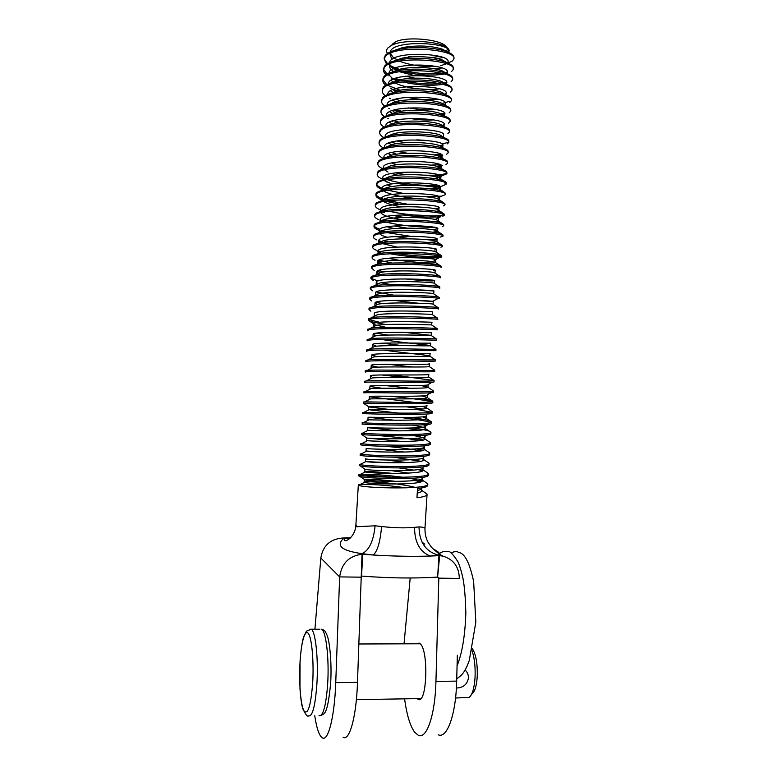 <?xml version="1.0" encoding="UTF-8"?>
<svg xmlns="http://www.w3.org/2000/svg" width="777" height="777" viewBox="0 0 777 777"><rect width="100%" height="100%" fill="white"/><g stroke="black" fill="none" stroke-linecap="round" stroke-linejoin="round"><path stroke-width="1.17" d="M416.501 643.793L419.143 643.084L420.143 643.774C428.855 650.281 426.971 704.642 418.172 699.329L417.142 698.64M404.564 698.844C406.75 714.821 410.12 725.971 414.695 732.284L418.337 735.314C426.68 739.539 435.198 714.879 435.946 681.38L438.811 578.156L459.324 578.418C459.052 566.744 453.525 559.304 442.735 556.089L439.656 555.662L437.665 576.447M438.247 734.799C447.086 738.995 455.992 714.442 456.672 681.118L457.342 655.293M439.481 56.4L431.546 57.556M412.053 56.906L408.566 56.342L411.295 56.954M398.203 60.023L393.657 58.12M387.509 53.496C386.227 51.593 386.324 49.767 387.81 48.019L391.171 45.561C402.807 38.743 439.976 40.89 447.406 47.883C449.203 49.369 449.592 50.796 448.572 52.156M426.068 471.911L428.331 473.543C432.138 478.914 366.355 477.496 359.712 475.038L358.945 474.728C357.488 473.591 381.711 474.31 403.01 477.301M410.392 478.428L422.105 480.973M425.242 482.07L427.69 483.886C431.488 489.646 365.695 488.315 359.081 485.47L358.323 485.101C356.701 483.634 384.324 484.411 406.099 487.898M428.273 475.029C430.477 480.273 366.074 478.787 359.634 476.34L358.877 475.883M362.315 475.505C368.91 475.359 378.991 475.961 392.55 477.292M414.646 480.477L420.639 481.847M424.397 492.2L427.059 494.23C427.233 495.765 423.873 496.94 416.958 497.746L417.531 488.48C423.941 487.791 427.311 486.79 427.632 485.47M355.934 524.456L356.575 526.757L375.097 525.796L381.565 526.515C394.056 527.942 405.05 528.214 414.559 527.34L419.017 526.903C423.368 527.117 425.34 527.748 424.932 528.797C424.99 534.178 426.078 538.752 428.205 542.531L431.099 546.678C432.352 548.513 436.548 551.748 439.316 553.991L437.956 555.05C425.582 551.359 419.269 541.977 419.017 526.903M447.97 63.054L452.36 61.043L453.797 59.13C458.585 49.009 392.706 43.949 385.091 56.964L384.188 58.916L386.596 64.277M453.846 58.353L453.875 57.828C454.273 55.614 451.758 53.506 446.328 51.505C435.518 47.504 413.49 46.183 399.184 49.223C391.958 50.767 387.286 52.904 385.169 55.643L384.197 58.702M384.207 58.809L387.509 63.695M388.51 64.433C391.647 66.56 396.076 68.425 401.796 70.047M405.4 70.969C418.521 73.766 430.575 74.514 441.54 73.203M444.609 72.708L447.367 72.057M389.403 66.336L398.941 70.493M401.903 71.367C417.618 75.184 431.769 76.068 444.366 74.019M453.195 68.813L453.234 68.269C453.622 66.21 451.282 64.248 446.202 62.364C435.411 58.294 412.315 56.925 397.834 60.101C390.986 61.587 386.548 63.617 384.528 66.181L383.566 69.153M383.576 69.27L387.101 74.165M395.367 78.36L399.689 79.788M406.837 81.566C418.618 83.829 429.487 84.499 439.452 83.576M444.065 82.925L446.707 82.333M451.719 71.406L453.156 69.571C457.915 59.839 392.035 54.876 384.45 67.492L383.547 69.386C383.216 71.183 384.081 72.97 386.14 74.747M391.433 78.021L392.89 78.671M393.677 79.001L399.514 81.031M402.816 81.935C417.579 85.247 430.905 86.062 442.822 84.402M445.512 83.887L446.192 83.731M452.554 79.283L452.593 78.7C452.972 76.806 450.786 74.971 446.047 73.193C435.305 69.085 411.14 67.677 396.503 70.96C390.025 72.407 385.819 74.32 383.896 76.709L382.935 79.594M382.944 79.73L386.713 84.644M387.869 85.383L400.106 90.249M443.045 93.221L443.541 93.143M451.087 81.76L452.515 80.002C457.255 70.668 391.375 65.792 383.809 78.021L382.915 79.866C382.585 81.653 383.508 83.44 385.683 85.217M390.53 88.122L391.763 88.675M393.541 89.404L397.746 90.851M444.123 94.299L445.716 93.949M451.913 89.753L451.952 89.141C452.311 87.383 450.281 85.674 445.862 84.013C435.198 79.876 409.974 78.428 395.202 81.818C389.073 83.207 385.091 85.014 383.255 87.238L382.294 90.025M395.444 99.203L400.67 100.719M442.016 103.516L449.893 101.175M450.446 92.123L451.874 90.443C456.585 81.498 390.714 76.709 383.178 88.549L382.274 90.336C381.944 92.123 382.935 93.91 385.256 95.678M389.636 98.232L390.646 98.689M443.638 104.506L445.202 104.186M451.272 100.214L451.311 99.573C451.66 97.96 449.776 96.377 445.648 94.813C435.091 90.676 408.819 89.18 393.929 92.657C388.141 93.988 384.372 95.688 382.614 97.756L381.662 100.466M395.61 109.625L401.427 111.189M440.986 113.782L444.551 113.18M449.815 102.477L451.233 100.874C455.924 92.317 390.044 87.626 382.537 99.077L381.643 100.796C381.303 102.593 382.371 104.38 384.848 106.148M388.762 108.353L389.559 108.712M393.453 110.227L402.428 112.704M442.637 114.811L444.667 114.423M450.631 110.674L450.67 109.994C451.01 108.518 449.261 107.051 445.415 105.604C434.994 101.466 407.653 99.932 392.686 103.487C387.218 104.759 383.653 106.362 381.973 108.285L381.031 110.897M449.174 112.82L450.592 111.305C455.254 103.137 389.384 98.543 381.895 109.596L381.012 111.266C380.672 113.063 381.818 114.841 384.469 116.608M387.898 118.483L388.481 118.745M393.521 120.639L398.844 122.154M442.181 125.437L444.114 124.66C447.979 117.813 386.363 115.21 385.8 125.495L385.771 126.408M449.98 121.125L450.029 120.425C450.359 119.075 448.737 117.715 445.163 116.365C434.897 112.267 406.488 110.684 391.462 114.306C386.315 115.52 382.935 117.016 381.342 118.803L380.4 121.329M448.543 123.174L449.951 121.727C454.584 113.957 388.723 109.45 381.254 120.114L380.371 121.727C380.031 123.524 381.274 125.311 384.12 127.078M449.339 131.585L449.388 130.847C449.708 129.613 448.203 128.37 444.881 127.117C434.799 123.067 405.332 121.435 390.258 125.116C385.411 126.272 382.226 127.671 380.701 129.322L379.768 131.76M396.804 140.967L405.341 142.715M441.987 144.056L447.348 142.57M447.902 133.518L449.31 132.148C453.923 124.776 388.063 120.357 380.623 130.633L379.739 132.187C379.39 133.994 380.749 135.771 383.799 137.539M439.607 145.629L443.036 145.144L440.676 146.299M447.27 143.871L448.669 142.579L448.747 141.268C449.057 140.151 447.669 139.015 444.59 137.859C434.702 133.858 404.166 132.197 389.073 135.917C384.528 137.005 381.517 138.306 380.06 139.831L379.127 142.181M384.489 147.183L385.091 147.465M397.533 151.428L407.614 153.283M433.77 154.905L440.986 154.341M448.669 142.579C453.263 135.587 387.393 131.264 379.982 141.142L379.108 142.638C378.758 144.454 380.225 146.241 383.508 148.009M438.121 155.924L442.764 155.332L439.937 156.731M448.057 152.486L448.106 151.69C448.407 150.68 447.134 149.65 444.298 148.582C434.654 144.658 403.01 142.949 387.917 146.707C383.644 147.727 380.817 148.941 379.419 150.35L378.496 152.613M383.838 157.42L384.994 157.935M430.448 165.112L439.86 164.637M446.629 154.205L448.028 152.991C452.593 146.397 386.732 142.162 379.341 151.661L378.467 153.098C378.127 154.914 379.73 156.711 383.275 158.469M436.353 166.2L442.482 165.53L439.209 167.152M447.416 162.937L447.465 162.111C447.756 161.198 446.6 160.266 443.978 159.295C434.605 155.458 401.864 153.7 386.781 157.478C382.77 158.44 380.108 159.567 378.787 160.858L377.865 163.034M383.207 167.667L384.955 168.415M423.669 175.126C434.43 175.505 441.686 174.99 445.444 173.592M445.998 164.549L447.387 163.413C451.932 157.207 386.072 153.059 378.7 162.17L377.836 163.549C377.496 165.384 379.244 167.172 383.09 168.93M395.619 172.844L405.953 174.708M434.139 176.457L442.191 175.728L446.746 173.825C451.262 168.007 385.411 163.957 378.069 172.679L377.204 173.999C376.864 175.738 378.584 177.447 382.352 179.137M446.775 173.378L446.824 172.523C447.105 171.717 446.047 170.872 443.648 169.988C434.557 166.259 400.699 164.462 385.654 168.24C381.915 169.133 379.409 170.173 378.146 171.358L377.233 173.446M382.585 177.923L384.868 178.836M387.48 179.72C400.825 183.994 424.504 186.14 437.092 185.198M396.61 183.314L409.246 185.324M431.08 186.674L439.733 186.237M437.665 188.053L446.105 184.236C450.602 178.807 384.741 174.854 377.428 183.178L376.563 184.45C376.233 186.053 377.845 187.655 381.39 189.238L382.915 189.87M446.105 184.236L446.183 182.935C446.454 182.216 445.493 181.459 443.298 180.662C434.498 177.059 399.543 175.223 384.547 178.992L377.505 181.867L376.602 183.867M376.67 184.168C377.331 185.926 379.972 187.597 384.586 189.18M387.908 190.229L403.603 193.473M425.582 196.746L441.55 196.163L445.464 194.648C449.932 189.607 384.081 185.742 376.796 193.687L375.932 194.891C375.612 196.377 377.117 197.863 380.458 199.359L382.77 200.272M445.493 194.26L445.542 193.347L442.929 191.327C434.44 187.849 398.368 185.994 383.459 189.734L376.874 192.366L375.971 194.279M376.049 194.59C376.758 196.309 379.516 197.95 384.314 199.504M388.529 200.738L406.643 204.069M385.489 201.175L399.601 204.322M444.852 204.701L444.91 203.759L442.55 201.971C434.372 198.65 397.193 196.766 382.391 200.466L376.233 202.875L375.34 204.691M383.284 209.576L384.052 209.819M389.364 211.257C407.381 215.637 436.839 216.958 442.9 214.928L443.696 214.627M443.453 205.886L444.823 205.06C449.271 200.408 383.42 196.639 376.155 204.186L375.301 205.332C374.98 206.701 376.389 208.09 379.526 209.479L380.672 209.955M381.73 210.353L382.469 210.606M401.874 214.87C419.056 217.104 432.041 217.686 440.85 216.628L435.829 219.172L438.364 218.366C442.016 214.773 380.458 212.432 380.089 219.483L381.342 221.659M444.211 215.142L444.269 214.161L442.152 212.597C434.314 209.44 396.017 207.537 381.332 211.179L375.592 213.364L374.708 215.103M383.148 219.93L386.48 220.862M442.822 216.22L444.191 215.462C448.611 211.208 382.76 207.517 375.514 214.675L374.669 215.773C374.359 217.036 375.67 218.318 378.613 219.619M381.39 220.678L382.187 220.93M386.577 222.173C399.932 225.592 421.814 227.574 433.945 227.282M443.57 225.573L443.628 224.563L441.734 223.213C434.246 220.231 394.833 218.308 380.303 221.882L374.961 223.863L374.077 225.515M374.193 225.874C374.805 227.039 376.69 228.176 379.856 229.283M442.191 226.544L443.55 225.864C447.94 221.999 382.099 218.405 374.883 225.175L374.028 226.214C373.727 227.37 374.951 228.545 377.709 229.759L379.429 230.429M381.118 231.002L381.905 231.245M387.461 232.702L409.498 236.15M440.103 237.111L442.909 236.266C447.28 232.789 381.439 229.283 374.242 235.664L373.397 236.655C373.106 237.704 374.242 238.792 376.816 239.908M442.929 236.004L442.987 234.965L441.307 233.799C434.188 231.031 393.648 229.079 379.273 232.576L374.32 234.353L373.446 235.917M383.148 240.666L388.49 241.919M378.778 240.656L381.624 241.55M442.288 246.435L442.346 245.367L440.86 244.386C434.129 241.822 392.443 239.86 378.263 243.25L373.688 244.842L372.814 246.319M396.591 253.564C413.927 256.196 435.013 257.138 440.248 256.235M440.918 247.183L442.268 246.668C446.62 243.57 380.779 240.161 373.611 246.154L372.766 247.086C372.484 248.038 373.533 249.038 375.932 250.068L379.263 252.282M378.156 250.893L381.352 251.845M390.277 253.797C407.459 256.983 432.138 258.44 439.296 257.634L440.287 257.508M441.647 256.857L441.715 255.759L440.404 254.943C434.071 252.612 391.239 250.641 377.272 253.914L373.047 255.332L372.183 256.721M378.71 260.188L392.132 263.073M441.627 257.061C445.949 254.361 380.118 251.039 372.97 256.643L372.134 257.517C371.853 258.382 372.834 259.285 375.058 260.237M377.573 261.14L381.089 262.121M441.006 267.278L441.074 266.161L439.937 265.491C434.013 263.403 390.035 261.422 376.291 264.568L372.416 265.821L371.552 267.113M378.467 270.503L384.256 271.863M440.996 267.453C445.289 265.142 379.458 261.917 372.329 267.133L371.503 267.948L374.203 270.415M377.039 271.396L380.905 272.406M440.365 277.7L440.433 276.554L439.452 276.029C433.954 274.184 388.811 272.203 375.33 275.213L371.775 276.301L370.92 277.515M371.173 277.962C372.096 278.924 374.475 279.885 378.331 280.827M440.355 277.845C444.629 275.922 378.797 272.785 371.697 277.612L370.862 278.37L373.348 280.604M381.196 282.789L390.549 284.499M439.724 288.121L439.792 286.936L438.956 286.548C433.906 284.974 387.587 282.993 374.368 285.839L371.144 286.781L370.289 287.908M439.714 288.238C443.968 286.703 378.137 283.654 371.056 288.092L370.231 288.791L372.504 290.792M376.165 291.938L393.628 295.143M439.083 298.543L439.16 297.329L438.451 297.047C433.848 295.765 386.354 293.784 373.436 296.455L370.503 297.261L369.658 298.3M439.073 298.621C443.298 297.474 377.476 294.522 370.425 298.572L369.599 299.213L371.678 301M375.854 302.234L382.527 303.603M438.442 308.955L438.519 307.711L437.927 307.537C433.809 306.556 385.11 304.574 372.504 307.061L369.871 307.741L369.026 308.683M438.442 309.003C442.637 308.246 376.816 305.38 369.784 309.052L368.968 309.635L370.852 311.208M437.801 319.366L437.402 318.007C433.76 317.337 383.857 315.365 371.591 317.647L368.395 319.075M368.949 319.609L379.497 322.3M437.801 319.386C441.977 319.017 376.155 316.249 369.153 319.522L368.337 320.056L370.037 321.435L385.47 324.533M436.829 328.448L436.859 328.457C433.721 328.127 382.595 326.165 370.697 328.224L367.764 329.458M437.237 328.477L437.16 329.769C441.317 329.778 375.495 327.107 368.521 329.992L367.706 330.468L367.783 329.166M375.864 333.207L387.946 335.062M367.152 339.578L367.074 340.88L367.88 340.462C374.835 337.956 440.656 340.549 436.528 340.151L436.305 338.908C433.683 338.908 381.322 336.956 369.803 338.791L367.132 339.84M382.197 343.191L402.195 345.61M435.965 349.223L435.742 349.329C433.653 349.689 380.05 347.756 368.929 349.339L366.501 350.213M435.965 349.291L435.887 350.524C439.996 351.311 374.174 348.815 367.249 350.932L366.443 351.291L366.521 349.99M435.334 359.596L435.169 359.741C433.624 360.479 378.758 358.556 368.065 359.877L365.88 360.596M388.044 364.287L412.684 367.006M435.324 359.693L435.246 360.897C439.326 362.072 373.514 359.664 366.608 361.392L365.812 361.693L365.889 360.392M434.693 369.969L434.586 370.143C433.605 371.26 377.457 369.357 367.22 370.406L365.248 370.969M392.482 374.922L433.993 380.526C433.585 382.041 376.155 380.157 366.375 380.915L364.617 381.342M434.683 370.095L434.615 371.26C438.665 372.824 372.853 370.512 365.977 371.853L365.18 372.105L365.258 370.804M381.556 374.951L405.575 377.632M434.042 380.497L433.974 381.633C438.005 383.585 372.193 381.361 365.345 382.313L364.549 382.507L364.627 381.206M385.421 385.557L410.188 388.277M363.995 391.608L363.918 392.909L364.704 392.773C371.542 392.2 437.344 394.337 433.343 391.997L433.391 390.899C433.576 392.822 374.835 390.967 365.549 391.414L363.986 391.715M421.455 398.591L431.507 400.446L432.789 401.253C433.566 403.603 373.514 401.767 364.734 401.903L363.354 402.078M390.423 396.221C407.536 398.018 426.728 400.223 431.429 401.728L431.478 401.748M406.973 406.905L422.571 408.993M430.866 410.732L432.167 411.596C433.566 414.384 372.173 412.577 363.927 412.373L362.733 412.441M432.779 401.068L432.702 402.36C436.684 405.079 370.882 403.04 364.073 403.224L363.286 403.302L363.364 402M416.404 409.362L431.138 412.14M410.479 417.482C420.328 418.716 426.913 419.891 430.244 421.017L431.536 421.93C433.566 425.165 370.833 423.387 363.141 422.834L362.101 422.795L362.412 424.145M432.148 411.431L432.061 412.723C436.023 415.831 370.221 413.879 363.442 413.675L362.655 413.694L362.733 412.402M400.747 417.57C415.472 419.192 425.281 420.775 430.167 422.299L430.711 422.523M413.102 427.981C421.289 429.127 426.796 430.235 429.613 431.293L430.895 432.245C433.576 435.936 369.473 434.197 362.354 433.275L362.509 433.197M431.507 421.785L431.429 423.077C435.363 426.573 369.561 424.708 362.801 424.125L362.024 424.096M404.963 428.185L419.386 430.215M414.986 438.442L423.436 439.976M428.506 441.385L430.254 442.55C433.595 446.707 368.259 445.007 361.616 443.716L360.839 443.57L362.014 443.492M430.856 432.449L430.788 433.44C434.702 437.315 368.9 435.547 362.169 434.576L361.392 434.46M374.125 435.227C387.354 436.227 408.265 438.354 420.143 440.598M416.307 448.853L423.261 450.252M427.709 451.573L429.603 452.845C433.459 457.449 367.667 455.846 360.984 454.156L360.207 453.962L361.528 453.778M430.215 442.832L430.157 443.793C434.042 448.057 368.249 446.377 361.538 445.017L360.761 444.823M386.004 446.357C399.349 447.552 410.878 449.087 420.58 450.942M426.894 461.752L428.962 463.199C432.799 468.181 367.006 466.676 360.343 464.597L359.576 464.345L361.062 464.044M429.574 453.214L429.516 454.137C433.158 458.789 367.56 457.197 360.897 455.458L360.139 455.176M393.9 457.235L420.765 461.266M417.783 469.599L422.571 470.745M428.904 464.588C431.818 469.531 366.812 467.997 360.266 465.899L359.508 465.53M399.397 467.977L413.743 470.095M444.803 183.935L445.843 183.362M392.735 43.881L395.415 41.948C405.351 36.354 438.345 38.937 445.522 45.853L446.882 47.31M447.474 49.097L446.289 51.467M314.928 629.224L320.833 558.012C322.834 545.93 329.934 539.277 342.123 538.053L350.592 537.781M381.565 526.515C380.274 541.754 377.505 551.243 373.261 555.011L362.072 553.661L362.83 554.273L361.509 576.078C389.665 578.234 415.035 578.564 437.626 577.068L438.947 555.662L430.4 556.041C412.908 556.604 393.861 556.264 373.261 555.011L362.024 554.254L357.488 682.371C356.439 716.52 349.475 741.608 343.065 737.247M361.169 577.175L339.646 576.903L335.742 682.643C334.605 716.967 328.079 742.181 322.222 737.781C319.124 735.576 316.627 728.224 314.743 715.743M362.024 554.254C349.048 555.846 341.589 563.403 339.646 576.903L320.833 558.012M375.097 525.796C373.552 540.977 369.211 550.262 362.072 553.661C341.919 550.806 335.713 545.775 343.463 538.558L350.553 537.82M410.198 577.991L404.03 643.832M422.086 542.171L424.786 544.182M437.266 577.088L438.811 578.156L437.626 577.039M439.656 555.662L437.956 555.05L430.4 556.041C419.891 552.058 414.607 542.492 414.559 527.34M433.304 549.009C437.878 551.427 439.889 553.088 439.316 553.991L442.735 556.089M350.252 538.111L344.638 538.714L342.822 538.034M448.3 52.273L448.601 51.612C452.612 42.424 392.113 39.384 390.326 51.942M390.2 53.292L393.9 58.294M396.377 59.79L397.232 60.227M399.252 61.14C410.848 65.404 422.989 67.133 435.664 66.336M440.578 65.715L446.416 63.801M447.523 62.869L447.96 62.053C451.952 53.127 390.763 50.252 389.636 62.607M389.588 63.928C390.083 66.424 392.647 68.716 397.27 70.804M399.475 71.727L414.306 75.505M446.717 73.446L447.319 72.484C451.291 63.86 389.646 61.111 388.976 73.193L388.966 73.261M389.102 74.98L393.143 79.235M395.979 80.759L397.387 81.381M445.881 84.023L446.678 82.925C450.631 74.66 388.986 71.931 388.345 83.663L388.345 83.663M392.803 89.705L396.416 91.482M445.124 94.493L446.037 93.357C449.961 85.451 388.335 82.76 387.704 94.124L387.645 94.541M392.492 100.175L394.91 101.36M444.366 104.953L445.396 103.788C449.3 96.241 387.674 93.58 387.072 104.584L387.004 105.177M392.22 110.645L393.89 111.441L392.472 110.548M443.599 115.404L444.755 114.219C448.64 107.032 387.014 104.4 386.431 115.035L386.383 115.792M391.977 121.115L392.88 121.533L392.132 121.057M442.822 125.835L444.114 124.641L443.997 126.573M443.356 137.082L443.473 135.062C447.319 128.594 385.703 126.02 385.169 135.946L385.12 136.694M391.637 142.055L396.241 143.696M441.258 146.668L442.841 145.484C446.649 139.374 385.052 136.83 384.528 146.397L384.596 147.62M391.559 152.525L396.62 154.196M440.462 157.061L442.2 155.905C445.988 150.155 384.392 147.64 383.896 156.847L384.042 158.217M391.55 162.995L397.154 164.714M437.772 167.871L441.559 166.317C445.328 160.926 383.731 158.45 383.265 167.288L383.508 168.803M391.618 173.475L397.882 175.233M433.605 178.525L437.412 178.118L440.918 176.738C444.667 171.707 383.08 169.25 382.624 177.739L383.003 179.39L389.471 176.564L384.547 178.992M384.013 180.439L391.793 183.955M430.167 188.85L437.033 188.374L440.277 187.15C444.007 182.478 382.42 180.05 381.993 188.18L382.527 189.967L381.39 189.238M383.683 190.996L386.169 192.366C394.075 195.513 404.768 197.611 418.249 198.659M441.55 196.163L436.645 198.63L439.636 197.552C443.346 193.24 381.769 190.841 381.361 198.611L381.322 199.203M383.42 201.554L385.275 202.515C389.16 204.205 394.648 205.662 401.758 206.876M435.742 208.964L439.005 207.964C442.686 204.011 381.109 201.641 380.72 209.052L380.691 209.615M383.216 212.111L384.392 212.684L383.45 212.063M393.172 215.443L403.991 217.473M434.265 219.328L435.829 219.172M394.026 225.961L407.031 228.117M432.303 229.662L437.723 228.768C441.355 225.524 379.798 223.222 379.458 229.914L381.06 232.216M395.182 236.499L411.577 238.86M429.195 239.928L437.082 239.17C440.695 236.286 379.147 234.013 378.826 240.346L380.099 242.327M383.158 243.764L396.697 247.047M436.15 249.194L434.528 250.019L436.451 249.563C440.035 247.037 378.486 244.794 378.185 250.767L379.069 252.379M439.296 257.634L434.071 260.314L435.81 259.965C439.374 257.789 377.836 255.575 377.554 261.198L378.564 262.801M435.023 272.844L435.169 270.357C438.714 268.541 377.175 266.356 376.923 271.62L378.078 273.222M404.846 278.885C418.56 280.41 427.991 281.08 433.129 280.924M434.382 283.265L434.537 280.75C438.053 279.293 376.524 277.136 376.291 282.041L377.622 283.634M409.518 289.627L433.255 290.919M433.741 293.677L433.896 291.132C437.393 290.035 375.874 287.908 375.66 292.453L375.631 292.812M377.214 294.056L377.7 294.269M416.171 300.476L433.255 301.515C436.732 300.777 375.213 298.679 375.019 302.865L377.243 304.623M432.138 314.481L432.624 311.898C436.082 311.519 374.563 309.45 374.388 313.277L374.368 313.578M373.756 323.688L373.601 326.291L376.291 325.34C386.81 323.349 429.186 324.786 431.556 324.903L431.983 322.28C435.421 322.251 373.902 320.211 373.756 323.688L373.737 323.97M370.037 321.435L375.272 324.951L386.12 327.34M431.352 332.663C434.761 332.993 373.251 330.983 373.125 334.1L376.33 335.751M430.711 343.036C434.1 343.725 372.601 341.744 372.494 344.502L372.484 344.735M372.455 344.599L376.486 346.192M430.07 353.409C433.44 354.448 371.95 352.496 371.862 354.904L376.932 356.643M429.04 363.597L429.438 363.782C432.779 365.18 371.289 363.257 371.231 365.307L371.221 365.491M372.202 365.986L377.816 367.123M428.797 374.155C432.119 375.903 370.639 374.009 370.6 375.709L371.455 376.262L370.61 375.689M432.09 382.187L428.166 384.518C431.468 386.625 369.988 384.761 369.969 386.101L369.959 386.227M370.707 386.548L381.711 388.199M421.989 395.93L427.369 397.474L427.525 394.881C430.808 397.348 369.328 395.512 369.337 396.493L369.328 396.6M369.978 396.833L414.86 402.486M426.894 405.244C430.147 408.061 368.677 406.254 368.706 406.886L389.675 409.528M426.252 415.608C429.487 418.774 368.026 417.006 368.075 417.278L368.065 417.327M368.249 417.249L394.327 420.211M423.3 424.786L425.621 425.961C428.826 429.487 367.375 427.748 367.443 427.661L398.514 430.876M423.426 435.305L424.98 436.315C428.176 440.2 366.725 438.481 366.812 438.043L361.81 434.537M367.774 438.111L402.03 441.501M423.339 445.823L424.349 446.668M424.359 446.707C427.146 450.903 366.045 449.213 366.181 448.426L366.025 451.019L381.216 451.923M378.943 449.174L404.836 452.078M423.727 457.129C425.874 461.616 365.365 459.926 365.549 458.809L365.724 458.731M386.781 460.052L406.983 462.616M423.096 467.55C424.611 472.319 364.685 470.639 364.918 469.182L360.246 465.899M392.268 470.775L408.595 473.115M422.455 477.981C423.348 483.022 364.005 481.332 364.287 479.555L364.374 479.419C367.929 478.807 378.554 479.477 396.241 481.41M421.804 488.422C421.532 489.228 420.066 489.908 417.404 490.452M437.257 58.557L443.065 57.566M447.552 51.962L442.356 49.145C430.856 45.639 417.744 45.076 403.01 47.455L394.036 50.534M391.035 52.933L390.093 54.876L392.016 59.46M435.081 68.92L441.899 67.987M447.115 62.704L442.132 59.926C433.265 56.614 414.054 55.526 401.777 58.265L393.026 61.334M390.248 63.636L389.452 65.346C389.131 67.521 390.569 69.609 393.784 71.61M405.273 76.204L414.928 78.166M446.658 73.426L441.89 70.688C433.071 67.346 412.975 66.23 400.553 69.066L392.035 72.125M389.471 74.339L388.821 75.816M391.025 80.39L393.618 82.187M395.357 83.1C406.089 88.481 428.127 90.754 439.238 88.801M446.183 84.13L441.618 81.439C432.867 78.079 411.907 76.923 399.368 79.856L391.064 82.906M390.54 90.851L393.502 92.754M406.983 97.3C418.512 99.592 428.739 100.223 437.674 99.194M445.677 94.823L441.326 92.172C432.672 88.811 410.839 87.626 398.193 90.647L390.103 93.667M392.424 102.787L393.249 103.224M408.265 107.867C418.57 109.722 427.768 110.285 435.868 109.567M445.143 105.497L441.015 102.894C432.478 99.543 409.761 98.329 397.037 101.418L389.16 104.419M389.636 111.762L392.9 113.627M410.003 118.463C418.784 119.862 426.68 120.348 433.683 119.92M444.58 116.161L440.685 113.597C432.294 110.276 408.692 109.033 395.911 112.179L388.228 115.161M389.209 122.222L392.55 124.019M443.988 126.806L440.345 124.291C432.099 121.008 407.624 119.736 394.794 122.931L387.325 125.893M416.822 139.841L426.194 140.433M443.278 137.034L439.996 134.975C431.944 131.74 406.565 130.439 393.696 133.683L386.431 136.616M388.442 143.133L391.88 144.775M442.667 147.552L439.646 145.649C431.798 142.482 405.507 141.142 392.618 144.415L385.547 147.329M388.092 153.584L391.55 155.138L384.693 158.022M442.2 155.905L442.064 158.081L439.267 156.303C431.653 153.215 404.448 151.845 391.55 155.138L386.781 157.478M441.181 169.221L438.879 166.948C431.497 163.947 403.389 162.548 390.501 165.86L383.848 168.706M440.792 179.06L438.481 177.574C431.342 174.679 402.321 173.261 389.471 176.564M387.305 184.955L391.861 186.577M439.345 190.326L440.122 189.753L438.063 188.189C431.186 185.402 401.243 183.964 388.442 187.257C385.169 188.063 383.1 188.996 382.235 190.044M438.228 200.855L439.481 200.155L437.636 198.786C431.021 196.134 400.174 194.677 387.441 197.941C384.178 198.737 382.187 199.66 381.458 200.689M436.888 211.344L438.84 210.567L437.189 209.372C430.866 206.857 399.087 205.39 386.441 208.615C383.207 209.401 381.293 210.305 380.711 211.325M380.662 212.645C382.896 215.52 390.413 217.948 403.214 219.92M435.169 221.804L438.209 220.969L436.732 219.94C430.711 217.589 398.009 216.103 385.46 219.279C382.245 220.056 380.419 220.95 379.982 221.95M387.14 226.787L394.289 228.593M432.711 232.206L437.568 231.371L436.256 230.497C430.545 228.312 396.911 226.826 384.498 229.934C381.342 230.682 379.603 231.546 379.293 232.527L384.498 229.934M379.662 233.799C380.749 234.994 383.314 236.15 387.354 237.267M428.244 242.473L436.927 241.773L435.78 241.035C430.39 239.034 395.814 237.539 383.537 240.579L378.263 243.25M378.826 240.346L378.622 243.172M436.247 252.204L435.285 251.573C430.235 249.757 394.716 248.261 382.595 251.214L377.272 253.914M378.185 250.767L377.991 253.555M388.286 258.226C405.138 262.208 435.295 263.821 435.654 262.558L434.78 262.082C430.079 260.48 393.609 258.984 381.662 261.83L376.291 264.568M377.554 261.198L377.35 264.034M434.897 273.009L434.265 272.591C429.924 271.202 392.492 269.706 380.74 272.445L375.33 275.213M376.923 271.62L376.719 274.504M434.217 283.391L433.741 283.081C429.768 281.925 391.365 280.429 379.827 283.042L376.097 284.955M433.527 293.764L433.207 293.551C429.623 292.638 390.239 291.161 378.933 293.638L375.476 295.406M393.745 300.369L418.269 303.215M432.838 304.128L432.663 304.021C429.477 303.36 389.102 301.884 378.04 304.215L374.864 305.468L375.747 306.614M432.459 314.5L432.109 314.471C429.331 314.073 387.966 312.616 377.166 314.782L374.252 316.278M403.817 332.284L430.982 335.334C429.05 335.499 385.654 334.081 375.437 335.878L373.067 337.111M381.565 339.413C397.931 342.307 430.322 345.095 430.555 345.629L430.4 345.746C428.923 346.212 384.489 344.813 374.592 346.416L372.474 347.513M383.741 350.058C400.864 352.651 429.681 355.274 429.914 356.002L429.817 356.148C428.787 356.925 383.314 355.545 373.756 356.934L371.892 357.906M429.438 363.782L429.215 366.53C428.661 367.638 382.129 366.278 372.931 367.453L371.319 368.279M428.787 374.291L428.613 376.913C428.545 378.35 380.944 377.02 372.115 377.952L370.755 378.652M421.008 385.45L428.001 387.276C428.428 389.054 379.739 387.752 371.309 388.442L370.192 389.015M427.369 397.474L427.379 397.63C428.312 399.757 378.535 398.494 370.512 398.912L369.638 399.368M422.513 406.381L426.758 407.964C428.205 410.47 377.321 409.226 369.726 409.382L368.541 409.479C367.434 409.848 382.692 411.188 398.747 413.111M422.717 416.812L426.117 418.298C428.098 421.173 376.097 419.968 368.949 419.833L368.541 420.046M412.529 425.165C420.493 426.427 424.805 427.554 425.456 428.554L425.475 428.613C428.001 431.876 374.864 430.711 368.172 430.273L368.007 430.361M414.607 435.761C420.949 436.927 424.349 437.966 424.825 438.908C427.904 442.579 373.62 441.453 367.414 440.705L371.212 440.918M422.27 448.008L424.193 449.261C427.34 453.282 372.329 452.175 366.676 451.126L366.025 451.019M421.93 458.391L423.552 459.605C426.699 463.986 371.056 462.907 365.938 461.538L388.354 462.742M421.522 468.764L422.921 469.959C426.049 474.689 369.794 473.62 365.219 471.93L364.763 471.775C366.074 471.134 375.612 471.688 393.376 473.446M421.076 479.127L422.28 480.303C425.398 485.402 368.521 484.333 364.5 482.323L364.131 482.148C362.043 480.778 399.329 482.925 415.093 487.393M421.785 488.48L421.649 490.646C421.794 491.618 420.328 492.424 417.249 493.074M465.122 669.968C467.424 672.202 468.531 674.912 468.434 678.098C467.239 684.197 463.51 687.499 457.245 687.985M472.484 648.844C476.087 654.817 477.67 664.199 477.214 677C476.515 686.13 474.786 691.783 472.018 693.939M455.545 697.989L469.075 697.484C472.231 695.026 474.213 688.539 475.019 678.02C475.534 667.394 474.553 658.284 472.076 650.67M435.946 681.38L456.672 681.118M357.488 682.371L335.742 682.643M309.499 629.302L311.266 629.224C315.511 631.157 318.531 658.945 316.88 684.304C315.209 706.283 312.422 716.812 308.537 715.87C307.556 717.074 305.652 714.704 302.807 708.75C301.67 705.419 300.718 698.688 299.971 688.548L300.029 661.625C300.767 650.116 302.651 639.529 303.671 636.722L306.488 631.128L311.266 629.224L319.871 629.224M312.665 683.294C313.976 661.868 311.888 638.403 308.469 633.653C305.06 628.574 301.233 641.919 300.068 661.742C298.854 681.487 300.505 704.176 303.826 710.615C307.789 715.636 310.732 706.536 312.665 683.294M319.007 715.656C323.086 716.588 325.971 706.089 327.661 684.168C329.312 658.867 326.058 631.157 321.61 629.224C324.271 630.662 324.368 629.088 327.088 635.295C329.807 641.86 331.934 664.316 330.633 683.226M419.813 699.3L418.172 699.329M358.945 474.728L358.867 476.019M358.323 485.101L355.866 525.456C355.099 537.033 344.881 543.084 344.182 539.821L344.638 538.714L350.301 538.063M384.265 57.605L384.188 58.916M383.624 68.085L383.547 69.386M382.993 78.555L382.915 79.866M382.362 89.025L382.274 90.336M381.721 99.495L381.643 100.796M381.089 109.955L381.012 111.266M380.448 120.416L380.371 121.727M379.817 130.876L379.739 132.187M379.186 141.336L379.108 142.638M378.545 151.787L378.467 153.098M377.913 162.247L377.836 163.549M377.282 172.698L377.204 173.999M376.641 183.139L376.563 184.45M376.01 193.59L375.932 194.891M375.378 204.03L375.301 205.332M374.747 214.471L374.669 215.773M374.106 224.912L374.028 226.214M373.475 235.344L373.397 236.655M372.843 245.785L372.766 247.086M372.212 256.216L372.134 257.517M371.581 266.637L371.503 267.948M370.95 277.068L370.862 278.37M370.308 287.49L370.231 288.791M369.677 297.912L369.599 299.213M369.046 308.333L368.968 309.635M368.415 318.755L368.337 320.056M361.47 433.187L361.392 434.479M360.839 443.57L360.761 444.871M360.207 453.962L360.13 455.254M359.576 464.345L359.498 465.646M428.943 463.597L428.885 464.491M428.302 473.97L428.244 474.834M427.661 484.343L427.612 485.178M427.029 494.716L424.951 528.564M395.415 41.948L391.171 45.561M445.522 45.853L447.406 47.883M394.046 68.687L397.445 70.765M393.521 79.069L397.008 81.226M393.172 89.549L395.949 91.288M443.725 114.617L442.939 114.996M384.547 169.823L388.024 172.086M442.191 175.728L437.412 178.118M384.256 180.371L387.092 182.216M383.984 190.928L386.169 192.366M380.458 199.359L382.206 200.505M438.918 207.546L436.247 208.896M379.526 209.479L380.652 210.217M380.788 221.047L381.293 221.387M437.548 228.36L435.402 229.448M377.709 229.759L381.342 232.168M436.849 238.772L434.974 239.734M379.04 241.385L380.303 242.22M434.712 270.046L433.605 270.619M377 272.29L378.282 273.135M437.548 298.766L432.507 301.369M373.086 334.256L374.495 335.198M371.833 354.963L372.96 355.72M431.264 392.696L427.35 394.716M363.869 403.525L369.25 407.129M428.758 424.261L425.582 425.893M427.904 434.79L424.97 436.295M359.741 476.369L364.374 479.419M397.591 60.15L396.775 59.644M448.601 51.612L448.552 52.38M390.19 53.302L390.093 54.876M447.96 62.053L447.902 63.024M447.319 72.484L447.251 73.66M446.678 82.925L446.59 84.295M446.037 93.357L445.94 94.92M445.396 103.788L445.289 105.526M387.072 104.584L387.033 105.157M444.755 114.219L444.638 116.181M386.431 115.035L386.392 115.792M442.841 145.484L442.705 147.581M383.896 156.847L383.809 158.294M441.559 166.317L441.394 168.92M383.265 167.288L383.158 168.91M440.918 176.738L440.773 179.05M382.624 177.739L382.517 179.526M440.277 187.15L440.122 189.753M381.993 188.18L381.876 190.142M439.636 197.552L439.481 200.155M381.361 198.611L381.225 200.748M439.005 207.964L438.84 210.567M380.72 209.052L380.584 211.354M438.364 218.366L438.209 220.969M380.089 219.483L379.943 221.969M437.723 228.768L437.568 231.371M379.458 229.914L379.293 232.527M437.082 239.17L436.927 241.773M436.451 249.563L436.285 252.166M435.81 259.965L435.654 262.558M376.291 282.041L376.126 284.644M375.66 292.453L375.495 295.056M433.255 301.515L433.1 304.089M375.019 302.865L374.864 305.468M374.388 313.277L374.232 315.88M431.342 332.702L431.186 335.256M373.125 334.1L372.97 336.703M430.711 343.104L430.555 345.629M372.494 344.502L372.338 347.105M430.07 353.506L429.914 356.002M371.862 354.904L371.707 357.507M371.231 365.307L371.076 367.909M370.6 375.709L370.444 378.302M428.156 384.683L428.001 387.111M369.969 386.101L369.813 388.704M369.337 396.493L369.172 399.096M426.874 405.468L426.728 407.838M368.706 406.886L368.541 409.479M426.243 415.85L426.097 418.191M368.075 417.278L367.919 419.871M425.602 426.233L425.456 428.554M367.443 427.661L367.288 430.254M424.98 436.315L424.825 438.908L430.254 442.55M366.812 438.043L366.657 440.637M424.329 446.989L424.193 449.261M423.688 457.362L423.552 459.605M365.549 458.809L365.394 461.402M423.057 467.735L422.921 469.959M364.918 469.182L364.763 471.775M422.416 478.108L422.28 480.303M364.287 479.555L364.131 482.148M442.356 49.145L446.328 51.505M403.01 47.455L399.184 49.223M442.132 59.926L446.202 62.364M401.777 58.265L397.834 60.101M441.89 70.688L446.047 73.193M400.553 69.066L396.503 70.96M441.618 81.439L445.862 84.013M399.368 79.856L395.202 81.818M441.326 92.172L445.648 94.813M398.193 90.647L393.929 92.657M441.015 102.894L445.415 105.604M397.037 101.418L392.686 103.487M440.685 113.597L445.163 116.365M395.911 112.179L391.462 114.306M440.345 124.291L444.881 127.117M394.794 122.931L390.258 125.116M439.996 134.975L444.59 137.859M393.696 133.683L389.073 135.917M439.646 145.649L444.298 148.582M392.618 144.415L387.917 146.707M439.267 156.303L443.978 159.295M438.879 166.948L443.648 169.988M390.501 165.86L385.654 168.24M438.481 177.574L443.298 180.662M438.063 188.189L442.929 191.327M388.442 187.257L383.459 189.734M437.636 198.786L442.55 201.971M387.441 197.941L382.391 200.466M437.189 209.372L442.152 212.597M386.441 208.615L381.332 211.179M436.732 219.94L441.734 223.213M385.46 219.279L380.303 221.882M436.256 230.497L441.307 233.799M435.78 241.035L440.86 244.386M435.285 251.573L440.404 254.943M434.78 262.082L439.937 265.491M434.265 272.591L439.452 276.029M433.741 283.081L438.956 286.548M379.827 283.042L374.368 285.839M433.207 293.551L438.451 297.047M378.933 293.638L373.436 296.455M432.663 304.021L437.927 307.537M378.04 304.215L372.504 307.061M432.109 314.471L437.402 318.007M377.166 314.782L371.591 317.647M431.556 324.903L436.859 328.457M376.291 325.34L370.697 328.224M430.982 335.334L436.305 338.908M375.437 335.878L369.803 338.791M430.4 345.746L435.742 349.329M374.592 346.416L368.929 349.339M429.817 356.148L435.169 359.741M373.756 356.934L368.065 359.877M429.215 366.53L434.586 370.143M372.931 367.453L367.22 370.406M428.613 376.913L433.993 380.526M372.115 377.952L366.375 380.915M428.001 387.276L433.391 390.899M371.309 388.442L365.549 391.414M427.379 397.63L432.789 401.253M370.512 398.912L364.734 401.903M426.758 407.964L432.167 411.596M369.726 409.382L363.927 412.373M426.117 418.298L431.536 421.93M368.949 419.833L363.141 422.834M425.475 428.613L430.895 432.245M368.172 430.273L362.354 433.275M367.414 440.705L361.587 443.706M424.174 449.213L429.594 452.836M366.676 451.126L360.839 454.127M423.504 459.489L428.933 463.111M365.938 461.538L360.101 464.539M422.834 469.755L428.253 473.368M365.219 471.93L359.372 474.932M422.299 480.108L427.573 483.615M364.5 482.323L358.653 485.314M421.668 490.394L426.884 493.851M358.838 643.987L420.143 643.774M356.381 699.65L420.813 698.572M330.623 683.333C327.379 717.171 323.883 713.276 320.852 715.539M456.73 678.836C462.83 674.591 463.888 672.367 467.016 666.239L469.259 660.576L475.835 622.163L473.64 581.497C466.841 549.417 458.925 553.496 457.536 551.767C457.362 551.155 455.089 551.476 450.728 552.738M439.5 553.583C441.724 551.748 444.483 551.078 447.775 551.583C449.485 550.524 452.894 553.952 458.012 561.868C459.819 566.093 461.451 571.503 462.917 578.098C464.5 586.305 465.481 598.028 465.831 613.276C465.064 635.819 462.14 653.331 457.07 665.821"/></g></svg>

